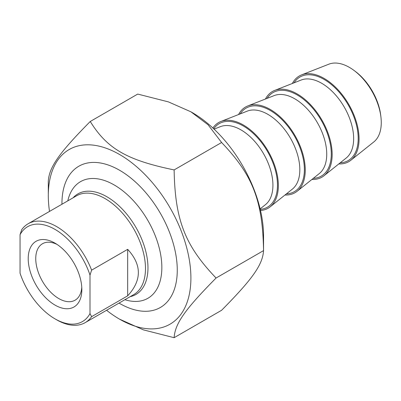 <?xml version="1.0" encoding="UTF-8"?>
<svg xmlns="http://www.w3.org/2000/svg" width="401" height="401" viewBox="0 0 401 401"><rect width="100%" height="100%" fill="white"/><g stroke="black" fill="none" stroke-linecap="round" stroke-linejoin="round"><path stroke-width="0.6" d="M106.576 310.279A100.836 58.215 -120 0 0 119.603 319.186A100.836 58.215 -120 0 0 190.906 278.023A100.836 58.215 -120 0 0 119.603 154.52A100.836 58.215 -120 0 0 48.3 195.688A100.836 58.215 -120 0 0 49.503 211.422M48.3 195.688L48.3 181.157C49.198 167.087 59.062 153.047 90.245 121.488C107.177 148.751 126.911 160.144 174.129 169.919C175.026 219.999 184.891 245.427 216.074 278.018C184.891 309.577 175.026 323.617 174.129 337.692L143.423 329.873L119.603 319.186M174.129 337.692L221.608 310.279C252.79 278.72 262.655 264.685 263.552 250.61C262.655 200.53 252.79 175.102 221.608 142.505L208.069 124.781L190.906 111.804L168.43 101.894L137.723 94.075L90.245 121.488M190.906 111.804L192.249 112.581A100.836 58.215 60 0 1 263.552 236.079L263.552 250.61L216.074 278.018M119.022 303.096A81.548 47.082 -120 0 0 119.603 303.437A81.548 47.082 -120 0 0 177.267 270.144A81.548 47.082 -120 0 0 119.603 170.27A81.548 47.082 -120 0 0 61.944 204.239M174.129 169.919L221.608 142.505M91.618 270.149A57.077 32.952 -120 0 0 56.641 226.6A57.077 32.952 -120 0 0 28.105 223.773A57.077 32.952 -120 0 0 21.664 229.758L20.05 234.7L20.05 273.186A54.792 31.634 60 0 0 55.027 318.875L56.641 319.808A57.077 32.952 -120 0 0 85.182 322.635A57.077 32.952 -120 0 0 91.618 316.65L90.004 313.572L90.004 275.086L91.618 270.149L127.673 249.332C141.914 264.835 141.914 280.334 127.673 295.833L127.673 249.332M127.673 295.833L91.618 316.65M20.05 234.7A54.792 31.634 60 0 1 55.027 229.397A54.792 31.634 60 0 1 90.004 275.086M81.769 287.322A32.596 18.817 60 0 1 75.092 300.189A32.596 18.817 60 0 1 49.975 291.457A32.596 18.817 60 0 1 35.749 258.655A32.596 18.817 60 0 1 42.496 243.733A32.596 18.817 60 0 1 56.982 244.384M90.004 313.572A54.792 31.634 60 0 1 55.027 318.875M28.215 258.655A37.92 21.895 -120 0 0 55.027 305.101A37.92 21.895 -120 0 0 81.844 289.617A37.92 21.895 -120 0 0 55.027 243.171A37.92 21.895 -120 0 0 28.215 258.655M67.804 200.851A67.348 38.887 60 0 1 114.22 184.971A67.348 38.887 60 0 1 161.543 261.086A67.348 38.887 60 0 1 124.881 299.712M301.597 74.877L328.9 64.17A45.072 26.025 60 0 1 349.391 67.383A45.072 26.025 60 0 1 353.862 70.325A45.072 26.025 60 0 1 380.95 117.247A45.072 26.025 60 0 1 373.802 141.944L350.875 160.235A49.468 28.561 -120 0 0 348.825 104.516A49.468 28.561 -120 0 0 301.597 74.877A49.468 28.561 -120 0 0 292.359 83.483M380.95 117.247L380.76 115.578A42.511 24.546 -120 0 0 355.211 71.328L353.862 70.325M338.805 163.934A49.468 28.561 -120 0 0 350.875 160.235M260.505 210.5A49.468 28.561 -120 0 0 270.159 206.836A49.468 28.561 -120 0 0 268.104 151.117A49.468 28.561 -120 0 0 220.881 121.478A49.468 28.561 -120 0 0 212.876 128.009M284.991 195.001A49.468 28.561 -120 0 0 297.066 191.302A49.468 28.561 -120 0 0 295.011 135.583A49.468 28.561 -120 0 0 247.783 105.944A49.468 28.561 -120 0 0 238.545 114.551M311.898 179.468A49.468 28.561 -120 0 0 323.973 175.768A49.468 28.561 -120 0 0 321.918 120.049A49.468 28.561 -120 0 0 274.69 90.41A49.468 28.561 -120 0 0 265.452 99.017M28.105 223.773L76.581 195.788A57.077 32.952 60 0 1 105.117 198.615A57.077 32.952 60 0 1 142.405 248.911A57.077 32.952 60 0 1 133.653 294.65L85.182 322.635M130.155 296.67A58.055 33.519 -120 0 0 146.124 252.77A58.055 33.519 -120 0 0 106.917 196.776A58.055 33.519 -120 0 0 73.077 197.808M214.074 129.132L220.4 126.651A45.213 26.105 60 0 1 263.562 153.738A45.213 26.105 60 0 1 265.442 204.665L260.129 208.906M260.239 209.367A48.235 27.849 -120 0 0 267.487 151.473A48.235 27.849 -120 0 0 213.728 128.806M220.881 121.478L247.302 111.117A45.213 26.105 60 0 1 290.469 138.205A45.213 26.105 60 0 1 292.349 189.132L270.159 206.836M286.399 193.878A48.235 27.849 -120 0 0 294.394 135.939A48.235 27.849 -120 0 0 240.219 113.894M247.783 105.944L274.209 95.583A45.213 26.105 60 0 1 317.376 122.671A45.213 26.105 60 0 1 319.251 173.598L297.066 191.302M313.306 178.345A48.235 27.849 -120 0 0 321.301 120.405A48.235 27.849 -120 0 0 267.126 98.36M274.69 90.41L301.116 80.05A45.213 26.105 60 0 1 344.284 107.137A45.213 26.105 60 0 1 346.158 158.064L323.973 175.768M340.213 162.811A48.235 27.849 -120 0 0 348.208 104.872A48.235 27.849 -120 0 0 294.033 82.827"/></g></svg>
